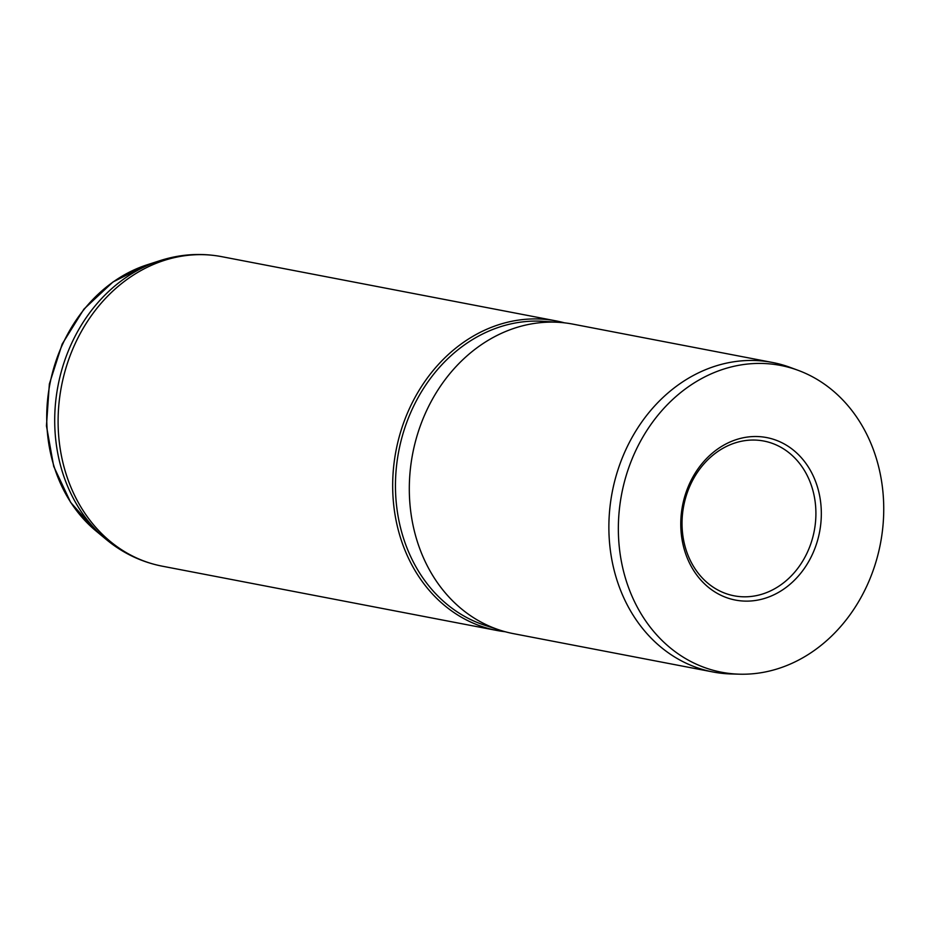 <?xml version="1.0" encoding="UTF-8"?>
<svg xmlns="http://www.w3.org/2000/svg" width="929" height="929" viewBox="0 0 929 929"><rect width="100%" height="100%" fill="white"/><g stroke="black" fill="none" stroke-linecap="round" stroke-linejoin="round"><path stroke-width="1.39" d="M765.705 437.396A82.739 69.78 -79.1 0 1 819.784 530.854A82.739 69.78 -79.1 0 1 736.395 600.25A82.739 69.78 -79.1 0 1 682.316 506.793A82.739 69.78 -79.1 0 1 765.705 437.396M735.025 595.977A78.791 66.458 100.9 0 0 814.338 530.424A78.791 66.458 100.9 0 0 763.835 441.043A78.791 66.458 100.9 0 0 762.93 440.88A78.791 66.458 100.9 0 0 683.605 506.433A78.791 66.458 100.9 0 0 734.107 595.803A78.791 66.458 100.9 0 0 735.025 595.977M778.711 365.085A156.211 131.744 100.9 0 0 621.269 496.109A156.211 131.744 100.9 0 0 723.389 672.561A156.211 131.744 100.9 0 0 739.623 674.187A156.211 131.744 100.9 0 0 880.425 543.674A156.211 131.744 100.9 0 0 798.011 370.288A156.211 131.744 100.9 0 0 778.711 365.085M798.011 370.288L790.114 367.373A157.593 132.905 100.9 0 0 772.463 362.473A157.593 132.905 100.9 0 0 770.64 362.136A157.593 132.905 100.9 0 0 612.014 493.229A157.593 132.905 100.9 0 0 713.007 671.981A157.593 132.905 100.9 0 0 714.831 672.317A157.593 132.905 100.9 0 0 731.216 673.966L739.623 674.187M564.53 322.851A157.593 132.905 100.9 0 0 556.274 320.935A157.593 132.905 100.9 0 0 554.45 320.598A157.593 132.905 100.9 0 0 395.812 451.703A157.593 132.905 100.9 0 0 496.806 630.454A157.593 132.905 100.9 0 0 498.641 630.791A157.593 132.905 100.9 0 0 505.19 631.732M772.463 362.473L572.903 324.128A157.593 132.905 100.9 0 0 571.08 323.791A157.593 132.905 100.9 0 0 559.049 322.351A157.593 132.905 100.9 0 0 412.65 453.816A157.593 132.905 100.9 0 0 499.918 630.164A157.593 132.905 100.9 0 0 513.447 633.648L713.007 671.981M559.049 322.351L543.326 321.329A155.619 131.256 100.9 0 0 398.762 451.146A155.619 131.256 100.9 0 0 484.938 625.298L499.918 630.164M96.012 530.982L70.639 502.38L53.708 466.393L46.45 425.877L49.353 384.025L62.173 344.067L83.924 309.125L112.978 281.975L147.142 264.8A149.383 125.984 100.9 0 0 49.887 384.118A149.383 125.984 100.9 0 0 96.012 530.982L106.347 539.563A156.513 131.999 -79.1 0 1 58.028 385.686A156.513 131.999 -79.1 0 1 159.927 260.666C179.692 254.325 199.619 252.862 219.72 256.299L221.694 256.659A157.593 132.905 100.9 0 0 219.871 256.323A157.593 132.905 100.9 0 0 61.244 387.428A157.593 132.905 100.9 0 0 162.238 566.179C141.533 562.103 122.907 553.231 106.347 539.563M147.142 264.8L159.927 260.666M162.238 566.179L496.806 630.454M221.694 256.659L556.274 320.935"/></g></svg>

